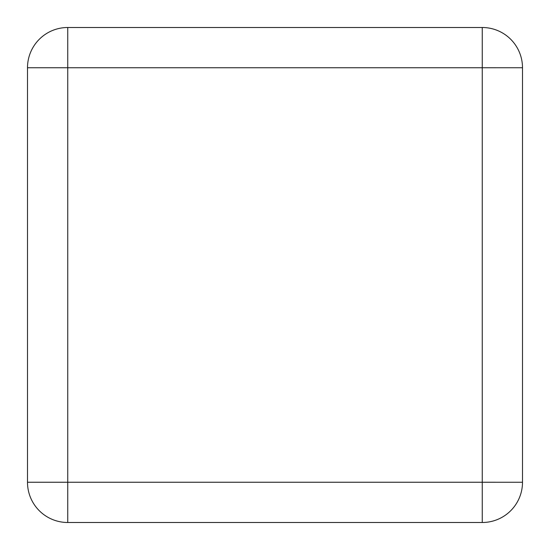 <?xml version="1.0" encoding="UTF-8"?>
<svg xmlns="http://www.w3.org/2000/svg" width="550" height="550" viewBox="0 0 550 550"><rect width="100%" height="100%" fill="white"/><g stroke="black" fill="none" stroke-linecap="round" stroke-linejoin="round"><path stroke-width="0.82" d="M67.746 27.507A40.246 40.246 0 0 0 27.5 67.753L67.746 67.753L67.746 27.507L482.254 27.507L482.254 67.753L522.5 67.746A40.246 40.246 0 0 0 482.254 27.5L67.746 27.5A40.246 40.246 0 0 0 27.5 67.746L27.5 482.254A40.246 40.246 0 0 0 67.746 522.5L482.254 522.5A40.246 40.246 0 0 0 522.5 482.254L482.254 482.247L482.254 67.753L67.746 67.753L67.746 482.247L482.254 482.247L482.254 522.493L67.746 522.493L67.746 482.247L27.5 482.247A40.246 40.246 0 0 0 67.746 522.493M482.254 27.507A40.246 40.246 0 0 1 522.5 67.753L522.5 482.247A40.246 40.246 0 0 1 482.254 522.493"/></g></svg>
